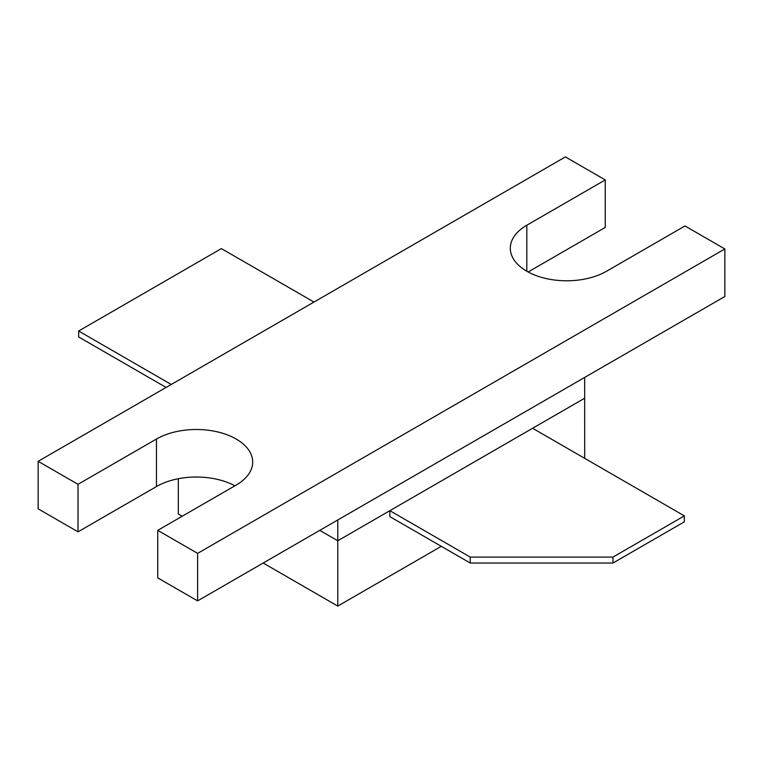 <?xml version="1.0" encoding="UTF-8"?>
<svg xmlns="http://www.w3.org/2000/svg" width="763" height="763" viewBox="0 0 763 763"><rect width="100%" height="100%" fill="white"/><g stroke="black" fill="none" stroke-linecap="round" stroke-linejoin="round"><path stroke-width="1.14" d="M441.3 546.318L337.78 606.089L263.187 563.027M182.176 516.255L178.313 514.024L178.313 478.725M528.12 271.981L605.259 227.441L605.259 179.925L565.393 156.911L38.15 461.31L38.15 508.826L78.017 531.84L78.017 484.324L156.453 439.04A56.376 32.551 180 0 1 217.894 431.982A56.376 32.551 180 0 1 252.696 462.054A56.376 32.551 180 0 1 236.187 485.068L157.741 530.361L157.741 577.877L197.607 600.891L197.607 553.375L724.85 248.976L724.85 296.492L337.78 519.965L584.677 377.418L584.687 458.344M470.227 557.085L612.975 557.085L684.344 515.883L532.603 428.272L389.864 510.685L389.855 516.627L470.227 563.027L470.227 557.085L389.864 510.685L337.78 540.757L337.78 606.089M197.607 600.891L337.78 519.965L337.78 540.757L319.773 530.361L337.78 540.757L389.864 510.685M684.344 515.883L684.344 521.825L612.975 563.027L470.227 563.027M584.687 398.21L532.603 428.272M313.984 302.062L221.394 248.604L78.656 331.018L171.246 384.466M166.105 387.442L78.656 336.95L78.656 331.018M612.975 563.027L612.975 557.085M78.017 531.84L156.453 486.556A56.376 32.551 180 0 1 234.88 485.821M724.85 248.976L684.983 225.953L606.547 271.246A56.376 32.551 180 0 1 545.106 278.304A56.376 32.551 180 0 1 510.304 248.233A56.376 32.551 180 0 1 526.813 225.219L605.259 179.925M157.741 530.361L197.607 553.375M38.15 461.31L78.017 484.324M526.813 271.246L526.813 225.219M156.453 486.556L156.453 439.04"/></g></svg>
